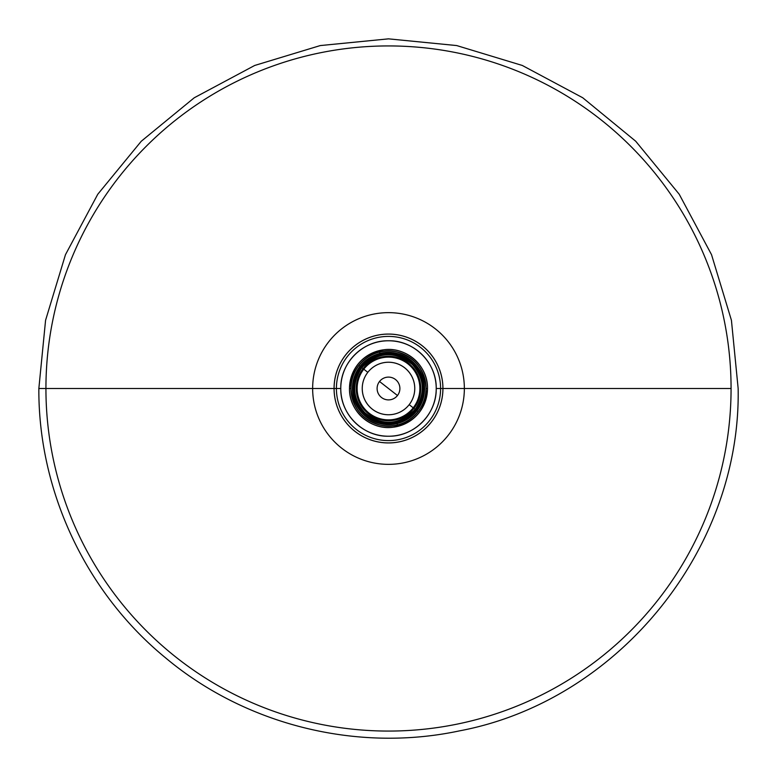 <?xml version="1.0" encoding="UTF-8"?>
<svg xmlns="http://www.w3.org/2000/svg" width="777" height="777" viewBox="0 0 777 777"><rect width="100%" height="100%" fill="white"/><g stroke="black" fill="none" stroke-linecap="round" stroke-linejoin="round"><path stroke-width="1.17" d="M731.07 388.5A342.57 342.57 0 0 0 388.5 45.93A342.57 342.57 0 0 0 45.93 388.5L38.85 388.5L45.93 388.5A342.57 342.57 -170.2 0 1 388.5 45.93A342.57 342.57 -170.2 0 1 731.07 388.5L464.355 388.5A75.855 75.855 9.8 0 0 388.5 312.645A75.855 75.855 9.8 0 0 312.645 388.5L45.93 388.5L312.645 388.5A75.855 75.855 0 0 1 388.5 312.645A75.855 75.855 0 0 1 464.355 388.5L442.939 388.5A54.439 54.439 180 0 0 388.5 334.061A54.439 54.439 180 0 0 334.061 388.5L312.645 388.5L334.061 388.5A54.439 54.439 -0 0 0 388.5 442.939A54.439 54.439 -0 0 0 442.939 388.5L464.355 388.5A75.855 75.855 180 0 1 388.5 464.355A75.855 75.855 180 0 1 312.645 388.5A75.855 75.855 170.2 0 0 388.5 464.355A75.855 75.855 170.2 0 0 464.355 388.5L731.07 388.5A342.57 342.57 -9.8 0 1 388.5 731.07A342.57 342.57 -9.8 0 1 45.93 388.5A342.57 342.57 0 0 0 388.5 731.07A342.57 342.57 0 0 0 731.07 388.5L714.18 388.5L731.07 388.5M340.773 388.5C340.258 414.384 363.17 436.888 388.597 436.227C414.141 436.713 436.752 414.19 436.227 388.5C436.742 362.616 413.83 340.112 388.403 340.773C362.859 340.287 340.248 362.81 340.773 388.5A47.727 47.727 -90 0 0 388.5 436.227A47.727 47.727 -90 0 0 436.227 388.5L440.598 388.5A52.098 52.098 90 0 1 388.5 440.598A52.098 52.098 90 0 1 336.402 388.5L340.773 388.5L336.402 388.5A52.088 52.088 -0 0 0 388.5 440.598A52.088 52.088 -0 0 0 440.588 388.5L442.909 388.5A54.409 54.409 180 0 1 388.5 442.909A54.409 54.409 180 0 1 334.091 388.5L336.412 388.5L334.091 388.5A54.409 54.409 0 0 1 388.5 334.091A54.409 54.409 0 0 1 442.909 388.5L440.588 388.5A52.088 52.088 180 0 0 388.5 336.402A52.088 52.088 180 0 0 336.412 388.5A52.098 52.098 90 0 1 388.5 336.402A52.098 52.098 90 0 1 440.598 388.5L436.227 388.5A47.727 47.727 -90 0 0 388.5 340.773A47.727 47.727 -90 0 0 340.773 388.5M427.505 388.5C425.689 410.188 414.209 423.106 393.075 427.233C370.794 430.516 348.863 411.179 349.495 388.5C351.311 366.812 362.791 353.894 383.925 349.767C406.206 346.484 428.137 365.821 427.505 388.5A39.005 39.005 90 0 1 388.5 427.505A39.005 39.005 90 0 1 349.495 388.5L350.913 388.5A37.587 37.587 -90 0 0 388.5 426.087A37.587 37.587 -90 0 0 426.087 388.5A37.587 37.587 -90 0 0 388.5 350.913A37.587 37.587 -90 0 0 350.913 388.5L349.495 388.5A39.005 39.005 90 0 1 388.5 349.495A39.005 39.005 90 0 1 427.505 388.5L426.049 388.5L427.505 388.5M426.049 388.5C424.737 369.192 414.763 356.934 396.115 351.728C373.815 346.319 350.174 365.559 350.951 388.5C352.263 407.808 362.237 420.066 380.885 425.272C403.185 430.681 426.826 411.441 426.049 388.5L426.087 388.5M379.924 353.457C360.79 359.936 351.709 373.096 352.7 392.929C354.662 413.578 376.709 429.079 397.076 423.543C416.21 417.064 425.291 403.904 424.3 384.071C422.338 363.422 400.291 347.921 379.924 353.457A36.072 36.072 128 0 0 353.457 397.076A36.072 36.072 128 0 0 397.076 423.543L397.406 424.912A37.49 37.49 -52 0 1 352.088 397.406A37.49 37.49 -52 0 1 379.594 352.088L379.924 353.457L379.594 352.088A37.49 37.49 -52 0 1 424.912 379.594A37.49 37.49 -52 0 1 397.406 424.912L397.076 423.543A36.072 36.072 128 0 0 423.543 379.924A36.072 36.072 128 0 0 379.924 353.457M371.066 358.139A35.014 35.014 -11 0 1 380.176 354.497A35.014 35.014 169 0 0 354.497 396.824A35.014 35.014 169 0 0 396.824 422.503C377.428 425.495 363.714 418.24 355.691 400.728C348.135 382.09 360.13 358.877 380.176 354.497C399.572 351.505 413.286 358.76 421.309 376.272C428.865 394.91 416.87 418.123 396.824 422.503A35.014 35.014 -11 0 1 387.752 423.504M380.613 422.61A35.014 35.014 -11 0 1 364.86 414.326M359.625 408.294A35.014 35.014 -11 0 1 355.73 400.815M353.7 392.298A35.014 35.014 -11 0 1 353.554 390.656M353.486 388.665A35.014 35.014 -11 0 1 353.768 384.139M355.73 376.175A35.014 35.014 -11 0 1 366.2 361.509M405.934 418.861A35.014 35.014 -67.1 0 1 396.824 422.503A35.014 35.014 112.9 0 0 422.503 380.176A35.014 35.014 112.9 0 0 380.176 354.497A35.014 35.014 -67.1 0 1 389.248 353.496M396.387 354.39A35.014 35.014 -67.1 0 1 412.14 362.674M417.375 368.706A35.014 35.014 -67.1 0 1 421.27 376.185M423.3 384.702A35.014 35.014 -67.1 0 1 423.446 386.344M423.514 388.335A35.014 35.014 -67.1 0 1 423.232 392.861M421.27 400.825A35.014 35.014 -67.1 0 1 410.8 415.491M415.171 409.333C425.505 393.434 424.553 378.467 412.296 364.442C394.667 350.524 377.845 351.602 361.829 367.667C351.495 383.566 352.447 398.533 364.704 412.558C382.333 426.476 399.155 425.398 415.171 409.333A33.838 33.838 82.9 0 0 409.333 361.829A33.838 33.838 82.9 0 0 361.829 367.667L361.14 367.123A34.722 34.722 -97.1 0 1 409.877 361.14A34.722 34.722 -97.1 0 1 415.86 409.877L415.171 409.333L415.86 409.877A34.722 34.722 -97.1 0 1 367.123 415.86A34.722 34.722 -97.1 0 1 361.14 367.123L361.829 367.667A33.838 33.838 82.9 0 0 367.667 415.171A33.838 33.838 82.9 0 0 415.171 409.333M363.092 368.648C375.398 355.439 389.452 352.875 405.264 360.965C422.183 374.067 425.058 389.86 413.908 408.352C401.602 421.561 387.548 424.125 371.736 416.035C354.817 402.933 351.942 387.14 363.092 368.648A32.236 32.236 -97.1 0 1 408.352 363.092A32.236 32.236 -97.1 0 1 413.908 408.352L413.218 407.808A31.362 31.362 82.9 0 0 407.808 363.782A31.362 31.362 82.9 0 0 363.782 369.192L363.092 368.648L363.782 369.192A31.362 31.362 82.9 0 0 369.192 413.218A31.362 31.362 82.9 0 0 413.218 407.808L413.908 408.352A32.236 32.236 -97.1 0 1 368.648 413.908A32.236 32.236 -97.1 0 1 363.092 368.648M409.489 416.151L410.46 415.394M413.364 412.733L414.209 411.839M417.356 407.799L418.026 406.76M419.901 403.302L420.406 402.185M363.782 369.192L367.812 372.338A26.253 26.253 -142 0 1 404.662 367.812A26.253 26.253 -142 0 1 409.188 404.662L413.218 407.808L409.188 404.662A26.253 26.253 38 0 1 372.338 409.188A26.253 26.253 38 0 1 367.812 372.338L363.782 369.192M422.882 383.712A34.722 34.722 38 0 0 384.829 353.982M354.419 395.143A34.722 34.722 -142 0 0 390.297 423.174M409.188 404.662A26.253 26.253 -97 0 1 372.338 409.188A26.253 26.253 -97 0 1 367.812 372.338A26.253 26.253 83 0 0 372.338 409.188A26.253 26.253 83 0 0 409.188 404.662A26.253 26.253 95.1 0 0 404.662 367.812A26.253 26.253 95.1 0 0 367.812 372.338A26.253 26.253 -84.9 0 1 404.662 367.812A26.253 26.253 -84.9 0 1 409.188 404.662L417.239 410.955M379.526 381.488A11.383 11.383 -97.1 0 1 395.512 379.526A11.383 11.383 -97.1 0 1 397.474 395.512A11.383 11.383 -97.1 0 1 381.488 397.474A11.383 11.383 -97.1 0 1 379.526 381.488L388.5 388.5L379.526 381.488M412.636 398.844A26.253 26.253 82.9 0 0 372.63 367.579M367.812 372.338L359.761 366.045M364.821 377.156A26.253 26.253 82.9 0 0 405.235 408.731M359.644 369.201L358.974 370.24M357.099 373.698L356.594 374.825M367.511 360.849L366.54 361.606M363.636 364.267L362.791 365.171M713.441 388.5L695.046 388.5L713.441 388.5M671.707 388.5L613.17 388.5L671.707 388.5M589.83 388.5L506.487 388.5L589.83 388.5M452.457 388.5L448.698 388.5L452.457 388.5M328.302 388.5L324.543 388.5L328.302 388.5M270.513 388.5L187.17 388.5L270.513 388.5M163.83 388.5L105.293 388.5L163.83 388.5M81.954 388.5L63.559 388.5L81.954 388.5M62.82 388.5L45.93 388.5L62.82 388.5M448.698 388.5L448.144 388.5L448.698 388.5M448.018 388.5L447.173 388.5L448.018 388.5M328.982 388.5L329.827 388.5L328.982 388.5M596.853 388.5L594.259 388.5L596.853 388.5M605.506 388.5L608.459 388.5L605.506 388.5M180.147 388.5L182.741 388.5L180.147 388.5M171.494 388.5L168.541 388.5L171.494 388.5M678.797 388.5L676.33 388.5L678.797 388.5M687.334 388.5L690.19 388.5L687.334 388.5M98.203 388.5L100.67 388.5L98.203 388.5M89.666 388.5L86.81 388.5L89.666 388.5M397.474 395.512L388.5 388.5L397.474 395.512M38.85 388.5L45.571 320.289L65.462 254.701L97.776 194.25L141.249 141.268L194.231 97.785L254.681 65.472L320.27 45.571L388.481 38.85L456.682 45.561L522.28 65.453L582.731 97.756L635.712 141.229L679.205 194.221L711.528 254.671L731.429 320.279L738.15 388.5C741.112 549.698 617.861 701.097 459.401 730.885C357.109 752.699 245.823 725.058 165.627 657.905C86.101 592.87 38.277 491.249 38.85 388.5"/></g></svg>
